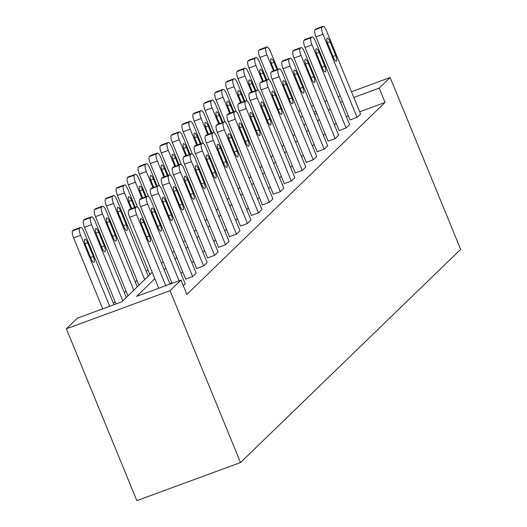 <?xml version="1.0" encoding="UTF-8"?>
<svg xmlns="http://www.w3.org/2000/svg" width="527" height="527" viewBox="0 0 527 527"><rect width="100%" height="100%" fill="white"/><g stroke="black" fill="none" stroke-linecap="round" stroke-linejoin="round"><path stroke-width="0.79" d="M152.231 272.327L121.737 301.859L77.317 318.183L66.356 328.795L136.842 500.65L240.529 462.541L460.644 249.363L390.158 77.509L379.203 88.128L353.808 97.462M147.942 269.791L146.269 271.412M136.987 280.404L135.307 282.031M126.025 291.023L124.346 292.643M115.064 301.635L113.391 303.256M305.199 39.505A6.238 1.805 -110.2 0 0 304.962 39.538A6.238 1.805 -110.2 0 0 304.764 39.663L304.066 40.348A6.238 1.805 -110.2 0 0 305.008 47.437L339.098 130.558L346.101 127.982L312.017 44.861A6.238 1.805 69.8 0 1 311.068 37.773L311.773 37.094A6.238 1.805 69.8 0 1 311.971 36.962A6.238 1.805 69.8 0 1 315.528 41.462L349.618 124.576L346.101 127.982M283.276 60.737A6.238 1.805 -110.2 0 0 283.045 60.77A6.238 1.805 -110.2 0 0 282.847 60.895L282.143 61.573A6.238 1.805 -110.2 0 0 283.085 68.668L317.175 151.783L324.184 149.207L290.094 66.092A6.238 1.805 69.8 0 1 289.152 58.998L289.85 58.319A6.238 1.805 69.8 0 1 290.048 58.194A6.238 1.805 69.8 0 1 293.605 62.687L327.695 145.808L324.184 149.207M261.359 81.968A6.238 1.805 -110.2 0 0 261.122 82.001A6.238 1.805 -110.2 0 0 260.924 82.126L260.226 82.805A6.238 1.805 -110.2 0 0 261.168 89.893L295.258 173.014L302.261 170.438L268.177 87.317A6.238 1.805 69.8 0 1 267.229 80.229L267.933 79.551A6.238 1.805 69.8 0 1 268.131 79.425A6.238 1.805 69.8 0 1 271.688 83.918L305.779 167.039L302.261 170.438M239.436 103.193A6.238 1.805 -110.2 0 0 239.205 103.226A6.238 1.805 -110.2 0 0 239.008 103.351L238.303 104.036A6.238 1.805 -110.2 0 0 239.251 111.125L273.335 194.246L280.344 191.67L246.254 108.549A6.238 1.805 69.8 0 1 245.312 101.461L246.01 100.776A6.238 1.805 69.8 0 1 246.208 100.65A6.238 1.805 69.8 0 1 249.765 105.143L283.855 188.264L280.344 191.67M217.519 124.425A6.238 1.805 -110.2 0 0 217.282 124.458A6.238 1.805 -110.2 0 0 217.084 124.583L216.386 125.261A6.238 1.805 -110.2 0 0 217.328 132.349L251.419 215.471L258.428 212.895L224.337 129.78A6.238 1.805 69.8 0 1 223.389 122.686L224.094 122.007A6.238 1.805 69.8 0 1 224.291 121.882A6.238 1.805 69.8 0 1 227.848 126.375L261.939 209.496L258.428 212.895M195.596 145.656A6.238 1.805 -110.2 0 0 195.365 145.683A6.238 1.805 -110.2 0 0 195.168 145.814L194.463 146.493A6.238 1.805 -110.2 0 0 195.412 153.581L229.495 236.702L236.504 234.126L202.414 151.005A6.238 1.805 69.8 0 1 201.472 143.917L202.17 143.239A6.238 1.805 69.8 0 1 202.368 143.113A6.238 1.805 69.8 0 1 205.925 147.606L240.016 230.727L236.504 234.126M173.679 166.881A6.238 1.805 -110.2 0 0 173.442 166.914A6.238 1.805 -110.2 0 0 173.245 167.039L172.546 167.724A6.238 1.805 -110.2 0 0 173.488 174.812L207.579 257.927L214.588 255.358L180.497 172.237A6.238 1.805 69.8 0 1 179.549 165.149L180.254 164.464A6.238 1.805 69.8 0 1 180.451 164.338A6.238 1.805 69.8 0 1 184.009 168.831L218.099 251.952L214.588 255.358M151.756 188.113A6.238 1.805 -110.2 0 0 151.526 188.146A6.238 1.805 -110.2 0 0 151.328 188.271L150.623 188.949A6.238 1.805 -110.2 0 0 151.572 196.037L185.662 279.158L192.665 276.583L158.574 193.468A6.238 1.805 69.8 0 1 157.632 186.374L158.331 185.695A6.238 1.805 69.8 0 1 158.528 185.57A6.238 1.805 69.8 0 1 162.085 190.063L196.176 273.184L192.665 276.583M336.081 123.199L334.408 124.827M325.119 133.818L323.446 135.439M314.164 144.431L312.485 146.058M303.203 155.043L301.523 156.671M292.241 165.662L290.568 167.283M281.28 176.275L279.606 177.902M270.325 186.887L268.645 188.514M259.363 197.506L257.683 199.127M248.401 208.119L246.728 209.739M237.44 218.731L235.767 220.358M226.485 229.35L224.805 230.971M215.523 239.963L213.843 241.583M204.562 250.575L202.888 252.202M193.6 261.194L191.927 262.815M182.645 271.807L180.965 273.427M171.683 282.419L170.004 284.046M154.852 278.717L136.592 296.398L181.011 280.074L186.881 294.395L385.072 102.449L359.684 111.783M348.406 115.92L346.371 116.671M172.065 283.361L140.61 206.656A6.238 1.805 -110.2 0 1 139.668 199.568L140.366 198.883A6.238 1.805 -110.2 0 1 140.564 198.758L147.573 196.182A6.238 1.805 69.8 0 1 151.13 200.675L185.221 283.796L183.297 285.654M162.718 177.5A6.238 1.805 -110.2 0 0 162.487 177.527A6.238 1.805 -110.2 0 0 162.29 177.658L161.585 178.337A6.238 1.805 -110.2 0 0 162.527 185.425L196.617 268.546L203.626 265.97L169.536 182.849A6.238 1.805 69.8 0 1 168.594 175.761L169.292 175.083A6.238 1.805 69.8 0 1 169.49 174.957A6.238 1.805 69.8 0 1 173.047 179.45L207.137 262.565L203.626 265.97M184.634 156.269A6.238 1.805 -110.2 0 0 184.404 156.302A6.238 1.805 -110.2 0 0 184.206 156.427L183.501 157.105A6.238 1.805 -110.2 0 0 184.45 164.193L218.54 247.315L225.543 244.739L191.453 161.624A6.238 1.805 69.8 0 1 190.51 154.53L191.215 153.851A6.238 1.805 69.8 0 1 191.413 153.726A6.238 1.805 69.8 0 1 194.97 158.219L229.061 241.34L225.543 244.739M206.558 135.037A6.238 1.805 -110.2 0 0 206.327 135.07A6.238 1.805 -110.2 0 0 206.129 135.195L205.425 135.88A6.238 1.805 -110.2 0 0 206.367 142.969L240.457 226.09L247.466 223.514L213.376 140.393A6.238 1.805 69.8 0 1 212.434 133.305L213.132 132.62A6.238 1.805 69.8 0 1 213.33 132.494A6.238 1.805 69.8 0 1 216.887 136.987L250.977 220.108L247.466 223.514M228.474 113.812A6.238 1.805 -110.2 0 0 228.244 113.845A6.238 1.805 -110.2 0 0 228.046 113.97L227.341 114.649A6.238 1.805 -110.2 0 0 228.29 121.737L262.38 204.858L269.383 202.282L235.292 119.161A6.238 1.805 69.8 0 1 234.35 112.073L235.055 111.395A6.238 1.805 69.8 0 1 235.253 111.269A6.238 1.805 69.8 0 1 238.81 115.762L272.9 198.883L269.383 202.282M250.397 92.581A6.238 1.805 -110.2 0 0 250.167 92.614A6.238 1.805 -110.2 0 0 249.969 92.739L249.264 93.417A6.238 1.805 -110.2 0 0 250.206 100.512L284.297 183.627L291.306 181.051L257.216 97.936A6.238 1.805 69.8 0 1 256.267 90.842L256.972 90.163A6.238 1.805 69.8 0 1 257.169 90.038A6.238 1.805 69.8 0 1 260.727 94.531L294.817 177.652L291.306 181.051M272.314 71.349A6.238 1.805 -110.2 0 0 272.084 71.382A6.238 1.805 -110.2 0 0 271.886 71.507L271.181 72.192A6.238 1.805 -110.2 0 0 272.13 79.281L306.22 162.402L313.222 159.826L279.132 76.705A6.238 1.805 69.8 0 1 278.19 69.617L278.895 68.938A6.238 1.805 69.8 0 1 279.093 68.806A6.238 1.805 69.8 0 1 282.65 73.306L316.734 156.42L313.222 159.826M294.237 50.124A6.238 1.805 -110.2 0 0 294.007 50.157A6.238 1.805 -110.2 0 0 293.809 50.282L293.104 50.961A6.238 1.805 -110.2 0 0 294.046 58.049L328.137 141.17L335.146 138.594L301.055 55.473A6.238 1.805 69.8 0 1 300.107 48.385L300.812 47.707A6.238 1.805 69.8 0 1 301.009 47.582A6.238 1.805 69.8 0 1 304.566 52.074L338.657 135.195L335.146 138.594M316.154 28.893A6.238 1.805 -110.2 0 0 315.923 28.926A6.238 1.805 -110.2 0 0 315.726 29.051L315.021 29.729A6.238 1.805 -110.2 0 0 315.969 36.824L350.06 119.939L357.062 117.363L322.972 34.248A6.238 1.805 69.8 0 1 322.03 27.154L322.735 26.475A6.238 1.805 69.8 0 1 322.932 26.35A6.238 1.805 69.8 0 1 326.49 30.843L360.573 113.964L357.062 117.363M385.072 102.449L379.203 88.128M181.011 280.074L170.05 290.687L240.529 462.541M390.158 77.509L351.463 91.738M340.185 95.874L338.15 96.625M326.878 100.769L324.843 101.52M313.572 105.657L311.536 106.408M300.265 110.551L298.229 111.296M315.923 111.381L313.888 112.132M302.617 116.276L300.574 117.02M161.512 263.335L163.192 261.708M172.474 252.723L174.147 251.096M183.436 242.104L185.109 240.483M194.391 231.491L196.07 229.864M205.352 220.879L207.032 219.252M216.314 210.26L217.987 208.639M227.275 199.647L228.949 198.027M238.23 189.035L239.91 187.408M249.192 178.416L250.872 176.795M260.154 167.803L261.827 166.183M271.109 157.191L272.788 155.564M282.07 146.572L283.75 144.951M293.032 135.959L294.705 134.339M303.993 125.347L305.667 123.72M314.948 114.728L316.628 113.107M66.356 328.795L170.05 290.687M330.205 108.878L328.532 110.505M319.25 119.497L317.57 121.118M308.288 130.11L306.609 131.737M297.327 140.722L295.654 142.349M286.372 151.341L284.692 152.962M275.41 161.954L273.73 163.581M264.449 172.566L262.769 174.193M253.487 183.185L251.814 184.806M242.532 193.798L240.852 195.425M231.57 204.41L229.891 206.037M220.609 215.029L218.936 216.65M209.647 225.642L207.974 227.269M198.692 236.254L197.012 237.881M187.731 246.873L186.051 248.494M176.769 257.486L175.096 259.106M165.807 268.098L164.134 269.725M342.537 101.599L340.501 102.35M165.768 285.674L136.658 214.693A6.238 1.805 69.8 0 1 135.709 207.605L136.414 206.927A6.238 1.805 69.8 0 1 136.612 206.801A6.238 1.805 69.8 0 1 140.169 211.294L170.03 284.106M129.84 209.344A6.238 1.805 -110.2 0 0 129.602 209.371A6.238 1.805 -110.2 0 0 129.405 209.502L128.707 210.181A6.238 1.805 -110.2 0 0 129.649 217.269L158.759 288.249M141.519 224.397A4.993 1.443 -110.2 0 1 140.92 218.619A4.993 1.443 -110.2 0 1 143.766 222.216L149.404 235.964A4.993 1.443 -110.2 0 1 150.004 241.735A4.993 1.443 -110.2 0 1 147.158 238.145L141.519 224.397M109.715 306.273L80.605 235.292A6.238 1.805 69.8 0 1 79.663 228.204L80.361 227.526A6.238 1.805 69.8 0 1 80.559 227.4A6.238 1.805 69.8 0 1 84.116 231.893L113.984 304.705M102.712 308.848L73.602 237.868A6.238 1.805 -110.2 0 1 72.654 230.78L73.358 230.101A6.238 1.805 -110.2 0 1 73.556 229.976A6.238 1.805 -110.2 0 1 73.787 229.943M85.466 244.996L91.105 258.744A4.993 1.443 69.8 0 0 93.951 262.334A4.993 1.443 69.8 0 0 93.351 256.563L87.713 242.815A4.993 1.443 69.8 0 0 84.867 239.218A4.993 1.443 69.8 0 0 85.466 244.996M179.075 280.786L147.613 204.081A6.238 1.805 69.8 0 1 146.671 196.993L147.376 196.307A6.238 1.805 69.8 0 1 147.573 196.182M152.474 213.778A4.993 1.443 -110.2 0 1 151.881 208.007A4.993 1.443 -110.2 0 1 154.727 211.604L160.366 225.352A4.993 1.443 -110.2 0 1 160.959 231.122A4.993 1.443 -110.2 0 1 158.113 227.526L152.474 213.778M163.436 203.165A4.993 1.443 -110.2 0 1 162.836 197.394A4.993 1.443 -110.2 0 1 165.682 200.985L171.321 214.733A4.993 1.443 -110.2 0 1 171.921 220.51A4.993 1.443 -110.2 0 1 169.075 216.913L163.436 203.165M122.798 300.831L91.566 224.68A6.238 1.805 69.8 0 1 90.624 217.592L91.323 216.913A6.238 1.805 69.8 0 1 91.52 216.781A6.238 1.805 69.8 0 1 95.077 221.281L126.309 297.426M116.019 303.96L84.557 227.256A6.238 1.805 -110.2 0 1 83.615 220.167L84.32 219.482A6.238 1.805 -110.2 0 1 84.518 219.357A6.238 1.805 -110.2 0 1 84.748 219.324M96.428 234.377L102.067 248.125A4.993 1.443 69.8 0 0 104.913 251.722A4.993 1.443 69.8 0 0 104.313 245.951L98.674 232.203A4.993 1.443 69.8 0 0 95.828 228.606A4.993 1.443 69.8 0 0 96.428 234.377M133.759 290.219L102.528 214.067A6.238 1.805 69.8 0 1 101.579 206.973L102.284 206.294A6.238 1.805 69.8 0 1 102.482 206.169A6.238 1.805 69.8 0 1 106.039 210.662L137.27 286.813M127.989 295.805L95.519 216.643A6.238 1.805 -110.2 0 1 94.577 209.548L95.275 208.87A6.238 1.805 -110.2 0 1 95.473 208.745A6.238 1.805 -110.2 0 1 95.71 208.712M107.389 223.764L113.028 237.512A4.993 1.443 69.8 0 0 115.868 241.109A4.993 1.443 69.8 0 0 115.275 235.332L109.636 221.584A4.993 1.443 69.8 0 0 106.79 217.994A4.993 1.443 69.8 0 0 107.389 223.764M174.397 192.553A4.993 1.443 -110.2 0 1 173.798 186.775A4.993 1.443 -110.2 0 1 176.644 190.372L182.283 204.12A4.993 1.443 -110.2 0 1 182.882 209.891A4.993 1.443 -110.2 0 1 180.036 206.301L174.397 192.553M144.714 279.6L113.483 203.448A6.238 1.805 69.8 0 1 112.541 196.36L113.246 195.682A6.238 1.805 69.8 0 1 113.443 195.557A6.238 1.805 69.8 0 1 117.001 200.049L148.232 276.201M138.95 285.193L106.48 206.024A6.238 1.805 -110.2 0 1 105.532 198.936L106.237 198.257A6.238 1.805 -110.2 0 1 106.434 198.132A6.238 1.805 -110.2 0 1 106.665 198.099M118.344 213.152L123.983 226.9A4.993 1.443 69.8 0 0 126.829 230.49A4.993 1.443 69.8 0 0 126.236 224.719L120.597 210.971A4.993 1.443 69.8 0 0 117.752 207.374A4.993 1.443 69.8 0 0 118.344 213.152M185.359 181.934A4.993 1.443 -110.2 0 1 184.76 176.163A4.993 1.443 -110.2 0 1 187.605 179.76L193.244 193.508A4.993 1.443 -110.2 0 1 193.844 199.278A4.993 1.443 -110.2 0 1 190.998 195.682L185.359 181.934M131.012 208.857L124.444 192.836A6.238 1.805 69.8 0 1 123.502 185.748L124.201 185.069A6.238 1.805 69.8 0 1 124.398 184.937A6.238 1.805 69.8 0 1 127.956 189.437L135.281 207.289M149.905 274.574L117.442 195.412A6.238 1.805 -110.2 0 1 116.493 188.323L117.198 187.638A6.238 1.805 -110.2 0 1 117.396 187.513A6.238 1.805 -110.2 0 1 117.626 187.48M134.51 207.572L131.552 200.359A4.993 1.443 69.8 0 0 128.707 196.762A4.993 1.443 69.8 0 0 129.306 202.533L131.783 208.573M196.314 171.321A4.993 1.443 -110.2 0 1 195.721 165.55A4.993 1.443 -110.2 0 1 198.567 169.141L204.206 182.889A4.993 1.443 -110.2 0 1 204.799 188.666A4.993 1.443 -110.2 0 1 201.953 185.069L196.314 171.321M141.974 198.238L135.406 182.223A6.238 1.805 69.8 0 1 134.464 175.129L135.162 174.45A6.238 1.805 69.8 0 1 135.36 174.325A6.238 1.805 69.8 0 1 138.917 178.818L146.242 196.67M137.547 207.098L128.397 184.799A6.238 1.805 -110.2 0 1 127.455 177.704L128.16 177.026A6.238 1.805 -110.2 0 1 128.357 176.901A6.238 1.805 -110.2 0 1 128.588 176.868M145.472 196.953L142.514 189.74A4.993 1.443 69.8 0 0 139.668 186.15A4.993 1.443 69.8 0 0 140.268 191.92L142.745 197.961M207.276 160.709A4.993 1.443 -110.2 0 1 206.676 154.931A4.993 1.443 -110.2 0 1 209.522 158.528L215.161 172.276A4.993 1.443 -110.2 0 1 215.76 178.047A4.993 1.443 -110.2 0 1 212.915 174.457L207.276 160.709M152.935 187.625L146.368 171.604A6.238 1.805 69.8 0 1 145.419 164.516L146.124 163.838A6.238 1.805 69.8 0 1 146.322 163.713A6.238 1.805 69.8 0 1 149.879 168.205L157.198 186.057M148.502 196.485L139.359 174.18A6.238 1.805 -110.2 0 1 138.417 167.092L139.115 166.413A6.238 1.805 -110.2 0 1 139.312 166.288A6.238 1.805 -110.2 0 1 139.55 166.255M156.433 186.341L153.476 179.127A4.993 1.443 69.8 0 0 150.63 175.531A4.993 1.443 69.8 0 0 151.229 181.308L153.7 187.342M218.237 150.09A4.993 1.443 -110.2 0 1 217.638 144.319A4.993 1.443 -110.2 0 1 220.484 147.916L226.123 161.664A4.993 1.443 -110.2 0 1 226.722 167.434A4.993 1.443 -110.2 0 1 223.876 163.838L218.237 150.09M163.897 177.013L157.323 160.992A6.238 1.805 69.8 0 1 156.381 153.904L157.086 153.225A6.238 1.805 69.8 0 1 157.283 153.093A6.238 1.805 69.8 0 1 160.84 157.593L168.159 175.445M159.464 185.866L150.32 163.568A6.238 1.805 -110.2 0 1 149.372 156.479L150.076 155.794A6.238 1.805 -110.2 0 1 150.274 155.669A6.238 1.805 -110.2 0 1 150.505 155.636M167.395 175.728L164.437 168.515A4.993 1.443 69.8 0 0 161.591 164.918A4.993 1.443 69.8 0 0 162.184 170.689L164.661 176.729M229.199 139.477A4.993 1.443 -110.2 0 1 228.599 133.706A4.993 1.443 -110.2 0 1 231.445 137.297L237.084 151.045A4.993 1.443 -110.2 0 1 237.677 156.822A4.993 1.443 -110.2 0 1 234.838 153.225L229.199 139.477M174.852 166.394L168.284 150.379A6.238 1.805 69.8 0 1 167.342 143.291L168.041 142.606A6.238 1.805 69.8 0 1 168.238 142.481A6.238 1.805 69.8 0 1 171.795 146.974L179.121 164.832M170.425 175.254L161.282 152.955A6.238 1.805 -110.2 0 1 160.333 145.86L161.038 145.182A6.238 1.805 -110.2 0 1 161.236 145.057A6.238 1.805 -110.2 0 1 161.466 145.024M178.35 165.109L175.392 157.896A4.993 1.443 69.8 0 0 172.546 154.306A4.993 1.443 69.8 0 0 173.146 160.076L175.623 166.117M240.154 128.865A4.993 1.443 -110.2 0 1 239.561 123.087A4.993 1.443 -110.2 0 1 242.407 126.684L248.046 140.432A4.993 1.443 -110.2 0 1 248.639 146.203A4.993 1.443 -110.2 0 1 245.793 142.613L240.154 128.865M251.115 118.246A4.993 1.443 -110.2 0 1 250.516 112.475A4.993 1.443 -110.2 0 1 253.362 116.072L259.001 129.82A4.993 1.443 -110.2 0 1 259.6 135.591A4.993 1.443 -110.2 0 1 256.754 131.994L251.115 118.246M262.077 107.633A4.993 1.443 -110.2 0 1 261.478 101.863A4.993 1.443 -110.2 0 1 264.323 105.453L269.962 119.201A4.993 1.443 -110.2 0 1 270.562 124.978A4.993 1.443 -110.2 0 1 267.716 121.381L262.077 107.633M273.039 97.021A4.993 1.443 -110.2 0 1 272.439 91.243A4.993 1.443 -110.2 0 1 275.285 94.84L280.924 108.588A4.993 1.443 -110.2 0 1 281.517 114.359A4.993 1.443 -110.2 0 1 278.671 110.769L273.039 97.021M283.994 86.402A4.993 1.443 -110.2 0 1 283.401 80.631A4.993 1.443 -110.2 0 1 286.247 84.228L291.879 97.976A4.993 1.443 -110.2 0 1 292.478 103.747A4.993 1.443 -110.2 0 1 289.633 100.15L283.994 86.402M294.955 75.789A4.993 1.443 -110.2 0 1 294.356 70.019A4.993 1.443 -110.2 0 1 297.202 73.609L302.841 87.357A4.993 1.443 -110.2 0 1 303.44 93.134A4.993 1.443 -110.2 0 1 300.594 89.537L294.955 75.789M185.814 155.781L179.246 139.76A6.238 1.805 69.8 0 1 178.297 132.672L179.002 131.994A6.238 1.805 69.8 0 1 179.2 131.869A6.238 1.805 69.8 0 1 182.757 136.361L190.082 154.213M181.387 164.641L172.237 142.336A6.238 1.805 -110.2 0 1 171.295 135.248L172 134.569A6.238 1.805 -110.2 0 1 172.197 134.444A6.238 1.805 -110.2 0 1 172.428 134.411M189.312 154.497L186.354 147.283A4.993 1.443 69.8 0 0 183.508 143.687A4.993 1.443 69.8 0 0 184.107 149.464L186.584 155.498M196.775 145.169L190.207 129.148A6.238 1.805 69.8 0 1 189.259 122.06L189.964 121.381A6.238 1.805 69.8 0 1 190.161 121.25A6.238 1.805 69.8 0 1 193.719 125.749L201.037 143.601M192.342 154.022L183.198 131.724A6.238 1.805 -110.2 0 1 182.256 124.635L182.955 123.95A6.238 1.805 -110.2 0 1 183.152 123.825A6.238 1.805 -110.2 0 1 183.389 123.792M200.273 143.884L197.315 136.671A4.993 1.443 69.8 0 0 194.47 133.074A4.993 1.443 69.8 0 0 195.069 138.845L197.539 144.885M207.737 134.55L201.162 118.535A6.238 1.805 69.8 0 1 200.22 111.447L200.925 110.762A6.238 1.805 69.8 0 1 201.123 110.637A6.238 1.805 69.8 0 1 204.68 115.13L211.999 132.988M203.303 143.41L194.16 121.111A6.238 1.805 -110.2 0 1 193.211 114.016L193.916 113.338A6.238 1.805 -110.2 0 1 194.114 113.213A6.238 1.805 -110.2 0 1 194.344 113.18M211.235 133.265L208.277 126.052A4.993 1.443 69.8 0 0 205.431 122.462A4.993 1.443 69.8 0 0 206.024 128.232L208.501 134.273M218.692 123.937L212.124 107.916A6.238 1.805 69.8 0 1 211.182 100.828L211.88 100.15A6.238 1.805 69.8 0 1 212.078 100.025A6.238 1.805 69.8 0 1 215.635 104.517L222.961 122.369M214.265 132.797L205.115 110.492A6.238 1.805 -110.2 0 1 204.173 103.404L204.878 102.725A6.238 1.805 -110.2 0 1 205.075 102.6A6.238 1.805 -110.2 0 1 205.306 102.567M222.19 122.653L219.232 115.439A4.993 1.443 69.8 0 0 216.386 111.843A4.993 1.443 69.8 0 0 216.986 117.62L219.463 123.654M229.653 113.325L223.086 97.304A6.238 1.805 69.8 0 1 222.137 90.216L222.842 89.537A6.238 1.805 69.8 0 1 223.04 89.406A6.238 1.805 69.8 0 1 226.597 93.905L233.922 111.757M225.227 122.178L216.077 99.88A6.238 1.805 -110.2 0 1 215.135 92.792L215.839 92.106A6.238 1.805 -110.2 0 1 216.037 91.981A6.238 1.805 -110.2 0 1 216.268 91.948M233.151 112.04L230.194 104.827A4.993 1.443 69.8 0 0 227.348 101.23A4.993 1.443 69.8 0 0 227.947 107.001L230.424 113.041M240.615 102.712L234.047 86.691A6.238 1.805 69.8 0 1 233.099 79.603L233.804 78.918A6.238 1.805 69.8 0 1 234.001 78.793A6.238 1.805 69.8 0 1 237.558 83.286L244.877 101.144M236.182 111.566L227.038 89.267A6.238 1.805 -110.2 0 1 226.096 82.172L226.794 81.494A6.238 1.805 -110.2 0 1 226.992 81.369A6.238 1.805 -110.2 0 1 227.229 81.336M244.113 101.421L241.155 94.208A4.993 1.443 69.8 0 0 238.309 90.618A4.993 1.443 69.8 0 0 238.902 96.388L241.379 102.429M305.917 65.177A4.993 1.443 -110.2 0 1 305.317 59.399A4.993 1.443 -110.2 0 1 308.163 62.996L313.802 76.744A4.993 1.443 -110.2 0 1 314.402 82.515A4.993 1.443 -110.2 0 1 311.556 78.925L305.917 65.177M251.577 92.093L245.002 76.072A6.238 1.805 69.8 0 1 244.06 68.984L244.765 68.306A6.238 1.805 69.8 0 1 244.963 68.181A6.238 1.805 69.8 0 1 248.52 72.673L255.839 90.525M247.143 100.953L238 78.648A6.238 1.805 -110.2 0 1 237.051 71.56L237.756 70.881A6.238 1.805 -110.2 0 1 237.954 70.756A6.238 1.805 -110.2 0 1 238.184 70.723M255.075 90.809L252.11 83.595A4.993 1.443 69.8 0 0 249.271 79.999A4.993 1.443 69.8 0 0 249.864 85.776L252.341 91.81M316.872 54.558A4.993 1.443 -110.2 0 1 316.279 48.787A4.993 1.443 -110.2 0 1 319.125 52.384L324.764 66.132A4.993 1.443 -110.2 0 1 325.357 71.903A4.993 1.443 -110.2 0 1 322.511 68.306L316.872 54.558M262.532 81.481L255.964 65.46A6.238 1.805 69.8 0 1 255.022 58.372L255.72 57.693A6.238 1.805 69.8 0 1 255.918 57.562A6.238 1.805 69.8 0 1 259.475 62.061L266.8 79.913M258.105 90.334L248.955 68.036A6.238 1.805 -110.2 0 1 248.013 60.948L248.718 60.262A6.238 1.805 -110.2 0 1 248.915 60.137A6.238 1.805 -110.2 0 1 249.146 60.111M266.03 80.196L263.072 72.983A4.993 1.443 69.8 0 0 260.226 69.386A4.993 1.443 69.8 0 0 260.825 75.157L263.302 81.198M327.834 43.945A4.993 1.443 -110.2 0 1 327.241 38.175A4.993 1.443 -110.2 0 1 330.08 41.765L335.719 55.513A4.993 1.443 -110.2 0 1 336.318 61.29A4.993 1.443 -110.2 0 1 333.472 57.693L327.834 43.945M273.493 70.868L266.925 54.848A6.238 1.805 69.8 0 1 265.977 47.759L266.682 47.074A6.238 1.805 69.8 0 1 266.879 46.949A6.238 1.805 69.8 0 1 270.437 51.442L277.762 69.3M269.066 79.722L259.916 57.423A6.238 1.805 -110.2 0 1 258.974 50.328L259.673 49.65A6.238 1.805 -110.2 0 1 259.87 49.525A6.238 1.805 -110.2 0 1 260.107 49.492M276.991 69.577L274.033 62.37A4.993 1.443 69.8 0 0 271.188 58.774A4.993 1.443 69.8 0 0 271.787 64.544L274.264 70.585M129.649 217.269L136.658 214.693M128.707 210.181L135.709 207.605M129.405 209.502L136.414 206.927M143.766 222.216L141.078 223.204M149.404 235.964L146.671 236.966M80.605 235.292L73.602 237.868M80.361 227.526L73.358 230.101M79.663 228.204L72.654 230.78M85.031 243.803L87.713 242.815M90.624 257.565L93.351 256.563M140.61 206.656L147.613 204.081M139.668 199.568L146.671 196.993M140.366 198.883L147.376 196.307M154.727 211.604L152.04 212.585M160.366 225.352L157.632 226.353M151.572 196.037L158.574 193.468M150.623 188.949L157.632 186.374M151.328 188.271L158.331 185.695M165.682 200.985L163.001 201.973M171.321 214.733L168.594 215.741M91.566 224.68L84.557 227.256M91.323 216.913L84.32 219.482M90.624 217.592L83.615 220.167M95.986 233.191L98.674 232.203M101.586 246.952L104.313 245.951M102.528 214.067L95.519 216.643M102.284 206.294L95.275 208.87M101.579 206.973L94.577 209.548M106.948 222.572L109.636 221.584M112.541 236.34L115.275 235.332M162.527 185.425L169.536 182.849M161.585 178.337L168.594 175.761M162.29 177.658L169.292 175.083M176.644 190.372L173.956 191.36M182.283 204.12L179.555 205.122M113.483 203.448L106.48 206.024M113.246 195.682L106.237 198.257M112.541 196.36L105.532 198.936M117.91 211.959L120.597 210.971M123.502 225.721L126.236 224.719M173.488 174.812L180.497 172.237M172.546 167.724L179.549 165.149M173.245 167.039L180.254 164.464M187.605 179.76L184.918 180.748M193.244 193.508L190.51 194.509M124.444 192.836L117.442 195.412M124.201 185.069L117.198 187.638M123.502 185.748L116.493 188.323M128.871 201.347L131.552 200.359M184.45 164.193L191.453 161.624M183.501 157.105L190.51 154.53M184.206 156.427L191.215 153.851M198.567 169.141L195.879 170.129M204.206 182.889L201.472 183.897M135.406 182.223L128.397 184.799M135.162 174.45L128.16 177.026M134.464 175.129L127.455 177.704M139.826 190.728L142.514 189.74M195.412 153.581L202.414 151.005M194.463 146.493L201.472 143.917M195.168 145.814L202.17 143.239M209.522 158.528L206.841 159.516M215.161 172.276L212.434 173.278M146.368 171.604L139.359 174.18M146.124 163.838L139.115 166.413M145.419 164.516L138.417 167.092M150.788 180.115L153.476 179.127M206.367 142.969L213.376 140.393M205.425 135.88L212.434 133.305M206.129 135.195L213.132 132.62M220.484 147.916L217.796 148.904M226.123 161.664L223.395 162.665M157.323 160.992L150.32 163.568M157.086 153.225L150.076 155.794M156.381 153.904L149.372 156.479M161.749 169.503L164.437 168.515M217.328 132.349L224.337 129.78M216.386 125.261L223.389 122.686M217.084 124.583L224.094 122.007M231.445 137.297L228.758 138.285M237.084 151.045L234.35 152.053M168.284 150.379L161.282 152.955M168.041 142.606L161.038 145.182M167.342 143.291L160.333 145.86M172.711 158.884L175.392 157.896M228.29 121.737L235.292 119.161M227.341 114.649L234.35 112.073M228.046 113.97L235.055 111.395M242.407 126.684L239.719 127.672M248.046 140.432L245.312 141.434M239.251 111.125L246.254 108.549M238.303 104.036L245.312 101.461M239.008 103.351L246.01 100.776M253.362 116.072L250.681 117.06M259.001 129.82L256.274 130.821M250.206 100.512L257.216 97.936M249.264 93.417L256.267 90.842M249.969 92.739L256.972 90.163M264.323 105.453L261.636 106.441M269.962 119.201L267.235 120.209M261.168 89.893L268.177 87.317M260.226 82.805L267.229 80.229M260.924 82.126L267.933 79.551M275.285 94.84L272.597 95.828M280.924 108.588L278.19 109.59M272.13 79.281L279.132 76.705M271.181 72.192L278.19 69.617M271.886 71.507L278.895 68.938M286.247 84.228L283.559 85.216M291.879 97.976L289.152 98.977M283.085 68.668L290.094 66.092M282.143 61.573L289.152 58.998M282.847 60.895L289.85 58.319M297.202 73.609L294.521 74.597M302.841 87.357L300.113 88.365M179.246 139.76L172.237 142.336M179.002 131.994L172 134.569M178.297 132.672L171.295 135.248M183.666 148.271L186.354 147.283M190.207 129.148L183.198 131.724M189.964 121.381L182.955 123.95M189.259 122.06L182.256 124.635M194.628 137.659L197.315 136.671M201.162 118.535L194.16 121.111M200.925 110.762L193.916 113.338M200.22 111.447L193.211 114.016M205.589 127.04L208.277 126.052M212.124 107.916L205.115 110.492M211.88 100.15L204.878 102.725M211.182 100.828L204.173 103.404M216.551 116.427L219.232 115.439M223.086 97.304L216.077 99.88M222.842 89.537L215.839 92.106M222.137 90.216L215.135 92.792M227.506 105.815L230.194 104.827M234.047 86.691L227.038 89.267M233.804 78.918L226.794 81.494M233.099 79.603L226.096 82.172M238.467 95.196L241.155 94.208M294.046 58.049L301.055 55.473M293.104 50.961L300.107 48.385M293.809 50.282L300.812 47.707M308.163 62.996L305.476 63.984M313.802 76.744L311.075 77.746M245.002 76.072L238 78.648M244.765 68.306L237.756 70.881M244.06 68.984L237.051 71.56M249.429 84.584L252.11 83.595M305.008 47.437L312.017 44.861M304.066 40.348L311.068 37.773M304.764 39.663L311.773 37.094M319.125 52.384L316.437 53.372M324.764 66.132L322.03 67.133M255.964 65.46L248.955 68.036M255.72 57.693L248.718 60.262M255.022 58.372L248.013 60.948M260.391 73.971L263.072 72.983M315.969 36.824L322.972 34.248M315.021 29.729L322.03 27.154M315.726 29.051L322.735 26.475M330.08 41.765L327.399 42.753M335.719 55.513L332.992 56.521M266.925 54.848L259.916 57.423M266.682 47.074L259.673 49.65M265.977 47.759L258.974 50.328M271.346 63.352L274.033 62.37M129.602 209.371L136.612 206.801M80.559 227.4L73.556 229.976M151.526 188.146L158.528 185.57M91.52 216.781L84.518 219.357M102.482 206.169L95.473 208.745M162.487 177.527L169.49 174.957M113.443 195.557L106.434 198.132M173.442 166.914L180.451 164.338M124.398 184.937L117.396 187.513M184.404 156.302L191.413 153.726M135.36 174.325L128.357 176.901M195.365 145.683L202.368 143.113M146.322 163.713L139.312 166.288M206.327 135.07L213.33 132.494M157.283 153.093L150.274 155.669M217.282 124.458L224.291 121.882M168.238 142.481L161.236 145.057M228.244 113.845L235.253 111.269M239.205 103.226L246.208 100.65M250.167 92.614L257.169 90.038M261.122 82.001L268.131 79.425M272.084 71.382L279.093 68.806M283.045 60.77L290.048 58.194M179.2 131.869L172.197 134.444M190.161 121.25L183.152 123.825M201.123 110.637L194.114 113.213M212.078 100.025L205.075 102.6M223.04 89.406L216.037 91.981M234.001 78.793L226.992 81.369M294.007 50.157L301.009 47.582M244.963 68.181L237.954 70.756M304.962 39.538L311.971 36.962M255.918 57.562L248.915 60.137M315.923 28.926L322.932 26.35M266.879 46.949L259.87 49.525"/></g></svg>
